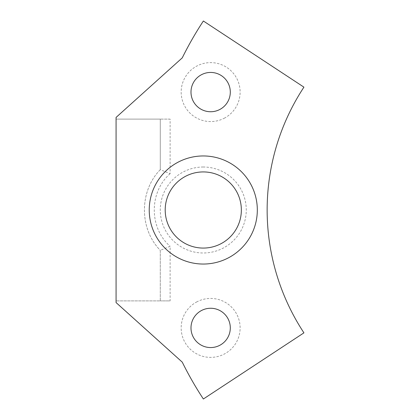 <?xml version="1.0" encoding="UTF-8"?>
<svg xmlns="http://www.w3.org/2000/svg" width="420" height="420" viewBox="0 0 420 420"><rect width="100%" height="100%" fill="white"/><g stroke="black" fill="none" stroke-linecap="round" stroke-linejoin="round"><path stroke-width="0.32" stroke-dasharray="2.1 1.58" d="M170.116 119.112L160.288 119.112L160.288 169.654L170.116 173.728L170.116 119.112L116.072 119.112L116.072 117.427L182.259 57.86A343.906 343.906 0 0 1 203.369 21L303.928 87.15A223.54 223.54 0 0 0 303.928 332.85L203.369 399A343.906 343.906 0 0 1 182.259 362.14L116.072 302.573L116.072 300.888L160.288 300.888L160.288 250.346C139.146 228.847 139.146 191.153 160.288 169.654L160.288 119.112L116.072 119.112L116.072 300.888L160.288 300.888L160.288 250.346L170.116 246.272L170.116 300.888L160.288 300.888L170.116 300.888M203.275 155.957A54.044 54.044 0 0 0 149.237 210A54.044 54.044 0 0 0 203.275 264.043A54.044 54.044 0 0 0 257.318 210A54.044 54.044 0 0 0 203.275 155.957M203.275 171.927A38.073 38.073 0 0 0 165.202 210A38.073 38.073 0 0 0 203.275 248.073A38.073 38.073 0 0 0 241.353 210A38.073 38.073 0 0 0 203.275 171.927M203.275 167.013A42.987 42.987 0 0 0 160.288 210A42.987 42.987 0 0 0 203.275 252.987A42.987 42.987 0 0 0 246.267 210A42.987 42.987 0 0 0 203.275 167.013M224.779 117.957A29.479 29.479 0 0 1 184.779 106.223A29.479 29.479 0 0 1 196.513 66.218A29.479 29.479 0 0 1 236.513 77.957A29.479 29.479 0 0 1 224.779 117.957M196.513 302.043A29.479 29.479 0 0 1 236.513 313.777A29.479 29.479 0 0 1 224.779 353.782A29.479 29.479 0 0 1 184.779 342.043A29.479 29.479 0 0 1 196.513 302.043M160.288 169.654C139.146 191.153 139.146 228.847 160.288 250.346M170.116 173.728C148.922 192.113 149.079 228.023 170.116 246.272"/><path stroke-width="0.63" d="M303.928 87.15A223.54 223.54 0 0 0 303.928 332.85L203.369 399A343.906 343.906 0 0 1 182.259 362.14L116.072 302.573L116.072 117.427L182.259 57.86A343.906 343.906 0 0 1 203.369 21L303.928 87.15M201.222 74.844A19.651 19.651 0 0 0 210.646 111.741C213.99 111.731 217.13 110.927 220.07 109.337A19.651 19.651 0 0 0 210.646 72.439C207.302 72.45 204.162 73.253 201.222 74.844M201.222 310.663A19.651 19.651 0 0 0 210.646 347.56C213.99 347.55 217.13 346.747 220.07 345.156A19.651 19.651 0 0 0 210.646 308.259C207.302 308.269 204.162 309.073 201.222 310.663M203.275 155.957A54.044 54.044 0 0 0 149.237 210A54.044 54.044 0 0 0 203.275 264.043A54.044 54.044 0 0 0 257.318 210A54.044 54.044 0 0 0 203.275 155.957M203.275 171.927A38.073 38.073 0 0 1 241.353 210A38.073 38.073 0 0 1 203.275 248.073A38.073 38.073 0 0 1 165.202 210A38.073 38.073 0 0 1 203.275 171.927"/></g></svg>
